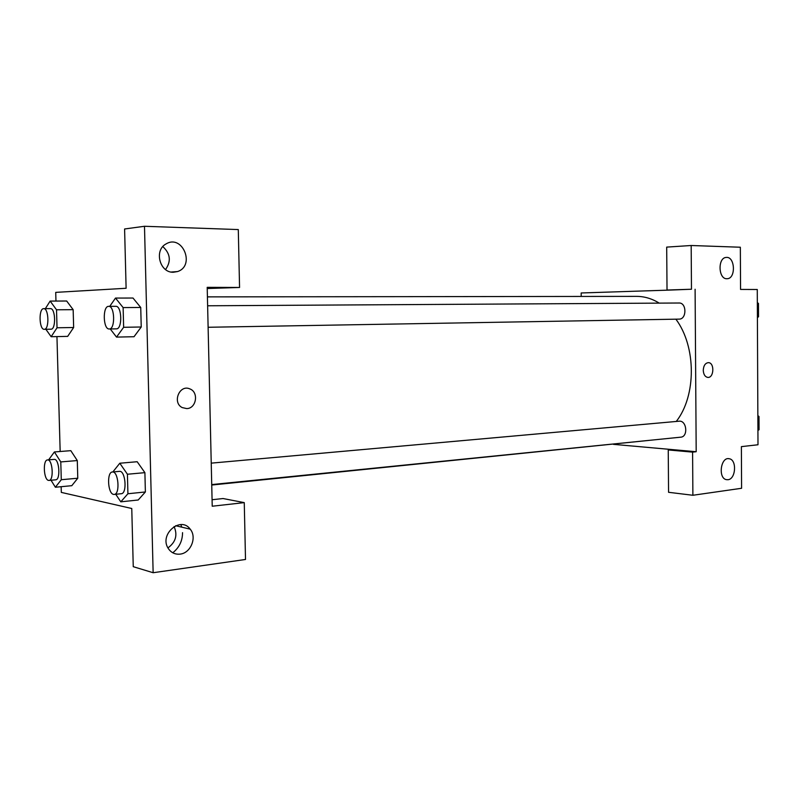 <?xml version="1.0" encoding="UTF-8"?>
<svg xmlns="http://www.w3.org/2000/svg" width="799" height="799" viewBox="0 0 799 799"><rect width="100%" height="100%" fill="white"/><g stroke="black" fill="none" stroke-linecap="round" stroke-linejoin="round"><path stroke-width="1.2" d="M581.203 296.449L581.173 292.973L670.641 290.057L667.025 290.037L666.696 247.111L691.175 245.503L740.343 247.231L740.563 289.428L757.272 289.498L757.991 444.763L741.382 446.631L741.592 488.279L692.883 495.27L692.593 452.124L696.189 451.725L613.422 444.344M726.83 278.731L727.17 278.721C736.139 278.641 735.09 256.119 726.171 257.438C717.592 257.687 718.271 279.201 726.83 278.731M667.025 290.037L691.475 289.238L691.175 245.503M670.641 290.057L691.475 289.238M692.883 495.27L668.563 492.294L668.244 449.947L671.839 449.547M727.969 479.72C735.899 479.17 737.068 459.705 729.227 458.736C720.748 456.549 717.802 478.271 726.401 479.65L727.969 479.72M668.244 449.947L692.593 452.124M703.26 370.297C703.589 365.543 705.307 362.996 708.443 362.646C714.745 362.666 714.006 378.237 707.744 377.398C705.028 376.828 703.529 374.461 703.26 370.297C703.579 365.543 705.307 362.996 708.443 362.646L708.443 362.646C714.735 362.666 714.006 378.237 707.744 377.398M695.1 289.248L696.189 451.725M679.07 319.121L679.1 319.121C686.87 319.4 686.8 302.551 679.03 303.011L207.62 305.777M211.725 484.574L680.748 437.173C688.458 436.803 686.731 420.114 679.1 421.203L211.236 463.14M211.735 485.033L649.257 440.359M676.264 421.463C696.458 395.745 696.348 346.556 675.884 319.181M659.225 303.121C651.954 298.636 644.443 296.389 636.693 296.379L207.42 296.878M212.224 506.226L207.201 287.34L239.56 287.47L238.292 229.573L144.489 226.277L153.138 572.723L245.503 559.47L244.264 502.621L212.224 506.226M186.746 408.599L182.202 407.58C171.975 402.586 179.555 384.139 189.822 388.893C198.991 392.069 196.444 408.519 186.746 408.599C196.434 408.519 198.991 392.069 189.822 388.893C179.555 384.139 171.975 402.586 182.202 407.58L186.746 408.599M173.333 272.249C159.7 272.868 153.827 250.137 166.092 243.915C182.552 233.877 195.605 265.917 177.518 271.56L173.333 272.249M180.105 554.116C175.101 554.616 171.166 552.748 168.299 548.504C158.821 534.581 180.624 515.625 190.202 529.158C197.183 537.248 190.821 553.128 180.105 554.116M165.543 269.543C171.316 261.283 170.417 253.643 162.836 246.601M167.94 547.894C175.73 542.201 177.778 535.09 174.082 526.541M182.552 532.653C182.482 540.943 179.216 547.655 172.764 552.788M180.844 524.603L181.743 527.15M212.075 499.735L223.071 498.536L244.264 502.621M153.138 572.723L133.253 566.691L131.765 508.504L61.313 492.404L61.153 486.701M144.489 226.277L124.594 228.983L126.112 288.269L55.72 292.374L55.96 301.063M207.231 288.529L239.56 287.47M133.004 298.037L140.734 307.475L141.233 327.001L134.012 336.739M56.529 309.792L73.158 309.672L73.648 327.51L67.665 336.399L73.648 327.51L73.158 309.672L66.677 301.013L50.137 301.083L56.529 309.792L57.029 327.78L51.146 336.719L45.873 329.288M60.784 461.922L77.293 460.564L77.773 478.221L71.78 485.712L77.773 478.221L77.293 460.564L70.811 450.666L54.392 451.954L60.784 461.922L61.283 479.72L55.381 487.24L51.026 480.249M112.839 471.959L119.8 463.23L137.178 461.722L144.899 472.648L145.378 491.964L138.157 500.034L145.378 491.964L144.899 472.648L127.421 474.246L127.92 493.742L120.799 501.832L115.745 494.271M60.165 451.515L56.949 336.609M48.609 459.854L54.392 451.954M49.019 480.429L55.66 479.819C60.824 479.879 59.266 458.456 54.182 459.395L47.541 459.934C42.677 459.825 43.655 479.839 48.539 480.399L49.019 480.429C54.152 480.489 52.594 458.996 47.541 459.934M61.283 479.72L77.773 478.221M55.381 487.24L71.78 485.692M45.343 308.654L50.137 301.083M44.265 329.308L50.956 329.198C56.16 329.637 55.58 308.064 50.397 308.614L43.705 308.664C38.512 308.234 39.081 329.817 44.255 329.308L44.265 329.308C49.448 329.757 48.859 308.104 43.705 308.664M57.029 327.78L73.648 327.51M51.146 336.719L67.655 336.379M119.8 463.23L127.421 474.246M114.207 494.431L121.248 493.722C127.421 493.672 125.523 470.241 119.441 471.37L112.409 471.999C106.627 471.959 107.745 493.682 113.558 494.391L114.207 494.431C120.349 494.381 118.452 470.871 112.409 471.999M127.92 493.742L145.378 491.964M120.799 501.832L138.157 500.004M109.733 306.357L115.505 298.067L123.126 307.585L123.635 327.29L116.524 337.098L110.242 328.958M116.304 328.858L116.334 328.858C122.567 329.328 121.997 305.707 115.785 306.317L108.684 306.357C102.462 305.887 103.021 329.528 109.223 328.978L109.243 328.978C115.446 329.458 114.866 305.747 108.684 306.357M115.505 298.067L133.024 298.037M123.126 307.585L140.734 307.475L141.233 327.001L134.002 336.719L116.524 337.098M123.635 327.29L141.233 327.001M757.851 415.6L758.99 416.489L759.05 429.732L757.921 430.461M757.861 416.589L758.99 416.489M757.921 429.842L759.05 429.732M757.332 302.631L758.471 303.43L758.531 316.774L757.402 317.603M757.332 303.44L758.471 303.43M757.402 316.794L758.531 316.774M729.227 458.736L728.358 458.656M208.12 327.27L679.1 319.121M177.518 271.56L171.206 272.04M190.202 529.158L175.68 525.712M109.243 328.978L116.334 328.858"/></g></svg>
